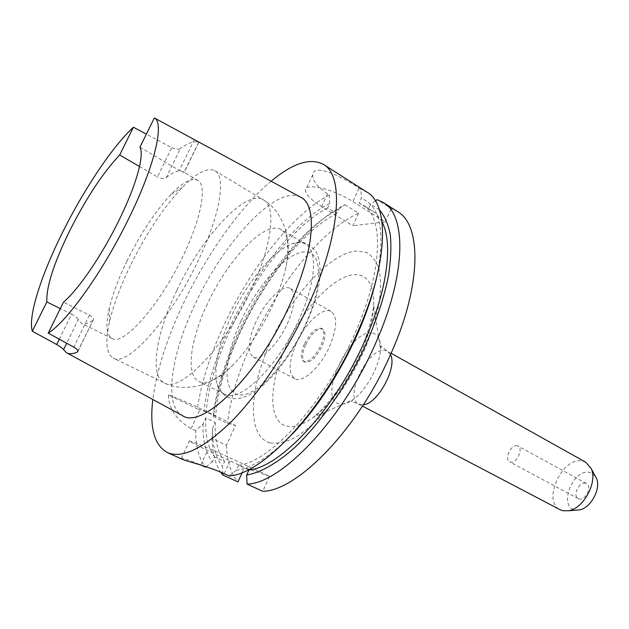 <?xml version="1.0" encoding="UTF-8"?>
<svg xmlns="http://www.w3.org/2000/svg" width="629" height="629" viewBox="0 0 629 629"><rect width="100%" height="100%" fill="white"/><g stroke="black" fill="none" stroke-linecap="round" stroke-linejoin="round"><path stroke-width="0.47" stroke-dasharray="3.15 2.36" d="M517.187 445.772C511.11 444.16 503.939 459.288 509.592 461.828L510.418 462.126C516.448 463.919 523.768 448.642 518.107 446.11L517.187 445.772M585.473 483.166C579.089 481.319 572.272 495.911 578.255 498.648L579.128 498.978C585.465 500.991 592.432 486.264 586.448 483.528L585.473 483.166M595.309 476.177L589.774 472.442C573.412 468.11 557.97 506.266 574.796 509.789L576.935 510.088M585.851 462.299L582.493 461.073C562.57 455.931 541.616 501.297 560.14 509.734M269.526 476.295L244.437 467.638L207.507 450.498L189.313 441.267C188.779 440.795 189.431 440.858 191.279 441.464C196.916 443.248 216.313 451.496 231.15 458.423L269.526 476.295L262.78 491.32M255.987 321.773C248.038 340.203 247.095 351.973 253.157 357.083C260.32 361.683 278.057 344.621 287.547 323.298C295.292 304.868 296.228 293.248 290.354 288.444C282.846 283.655 265.281 301.071 255.987 321.773M296.267 343.45C288.632 361.604 288.129 373.359 294.742 378.713C302.486 383.604 320.499 367.234 329.627 346.272C337.042 328.134 337.561 316.536 331.176 311.473C323.07 306.354 305.238 323.078 296.267 343.45M304.373 344.142C300.646 353.058 300.395 358.821 303.618 361.416C309.028 362.453 314.744 357.154 320.774 345.525C324.446 336.601 324.698 330.878 321.529 328.354C316.057 327.324 310.341 332.584 304.373 344.142M305.623 344.81C301.896 353.726 301.653 359.489 304.884 362.092C310.301 363.13 316.017 357.838 322.04 346.217C325.712 337.301 325.964 331.577 322.787 329.053C317.307 328.016 311.583 333.268 305.623 344.81M130.321 265.69C120.414 286.179 113.479 304.845 109.532 321.694C105.051 341.681 106.301 353.805 113.283 358.09C126.806 367.729 170.939 319.131 198.52 259.989C220.339 214.536 226.267 176.324 214.827 170.711C207.436 167.204 196.586 172.778 182.3 187.442C163.477 207.499 146.156 233.587 130.321 265.69M126.964 261.019C118.48 278.537 112.552 294.403 109.187 308.611C105.46 325.067 106.395 335.013 112.001 338.457C123.166 346.445 160.01 305.144 183.267 255.578C201.72 217.335 207.185 184.957 197.679 180.358C191.743 177.535 182.89 182.182 171.135 194.29C155.277 211.297 140.55 233.54 126.964 261.019M207.381 303.988C190.335 339.66 185.445 375.167 198.866 381.465C206.894 385.105 218.389 379.499 233.351 364.647C248.29 348.985 261.452 329.085 272.829 304.931C278.922 291.62 283.27 279.221 285.873 267.726C290.15 247.079 288.577 234.381 281.139 229.648C265.383 219.631 227.91 259.266 207.381 303.988M231.11 316.662C218.688 343.906 213.876 365.842 216.675 382.456C217.972 388.242 220.551 392.126 224.404 394.108C239.334 403.779 278.073 366.723 299.074 319.39C315.9 282.924 317.897 250.421 305.678 244.146C301.912 242 297.25 241.961 291.691 244.028C272.742 250.892 246.757 282.736 231.11 316.662M248.369 469.745L238.595 465.208C269.857 462.221 324.454 403.299 354.386 334.691C382.975 271.39 384.122 216.478 362.972 205.023L359.151 203.112L361.282 198.41L360.952 189.376L359.065 188.173C339.314 174.909 313.061 163.516 312.715 174.728C312.456 180.586 317.393 186.955 327.52 193.834L329.344 194.966C293.059 213.608 250.468 267.993 223.971 325.107C210.188 354.732 201.288 382.652 197.286 408.858L206.218 411.893L215.621 416.429L213.286 415.832L213.412 416.626L227.486 423.403L235.474 425.519L226.448 445.246L212.083 438.476L212.523 428.396L215.267 422.452L205.809 417.923L203.049 423.891L195.619 430.723C195.643 446.739 198.953 458.879 205.549 467.143M238.595 465.208L236.3 470.272C252.143 468.094 270.792 456.064 292.249 434.183M236.3 470.272L229.098 475.933M271.115 181.223C239.987 207.193 206.501 254.721 183.338 303.634C166.811 338.606 156.637 370.56 152.823 399.509M366.966 192.112L360.952 189.376M329.344 194.966L329.675 203.537L327.63 207.995L336.672 213.553L338.701 209.119C322.111 217.776 305.293 232.274 288.231 252.606C268.921 275.887 252.386 302.25 238.627 331.687L229.404 353.388L221.974 374.876C217.555 389.39 214.654 403.047 213.286 415.832M338.701 209.119L344.936 204.677C327.198 213.726 309.248 229.074 291.085 250.719C270.91 275.022 253.652 302.518 239.311 333.213C232.282 348.38 226.495 363.405 221.951 378.296C217.862 391.725 215.016 404.502 213.412 416.626M300.41 197.097C276.54 184.494 224.034 241.505 195.281 303.807C171.355 353.71 163.343 404.872 182.111 415.384M139.528 166.536L157.439 176.946L171.741 147.642L146.36 134.134M171.741 147.642C175.483 149.332 178.369 149.616 180.405 148.499L166.268 177.559C164.161 178.935 161.221 178.73 157.439 176.946M166.268 177.559C173.612 171.623 179.226 169.688 183.102 171.748L184.038 172.432L198.701 142.162C194.039 140.888 187.937 143.003 180.405 148.499M198.701 142.162L197.883 141.541M77.933 350.998L93.422 319.524C93.493 318.117 92.164 316.654 89.42 315.137L63.498 302.156M92.785 320.515C87.887 323.699 84.105 324.635 81.44 323.322L78.326 319.54L66.705 343.269M59.299 339.204L71.58 314.193C75.354 316.308 77.603 318.085 78.326 319.54M71.58 314.193L60.321 308.603M139.929 147.17L179.367 170.451L184.038 172.432M203.049 423.891C202.64 440.638 205.777 453.265 212.468 461.78L214.67 456.976L224.624 461.584L222.438 466.372L222.768 473.055M206.06 466.749L212.468 461.78M205.809 417.923C205.015 435.252 207.963 448.265 214.67 456.976M215.267 422.452C214.623 439.773 217.744 452.817 224.624 461.584M212.523 428.396C212.272 445.143 215.574 457.802 222.438 466.372M212.083 438.476C212.343 452.628 215.204 463.848 220.645 472.143M226.448 445.246C226.975 461.261 230.819 473.488 237.966 481.916M329.675 203.537C275.793 230.867 211.375 338.937 203.922 411.319M327.63 207.995C274.834 234.994 211.706 342.373 206.218 411.893M336.672 213.553C283.459 240.026 220.496 346.933 215.621 416.429M344.936 204.677L358.538 213.145C301.771 239.413 235.859 347.263 227.486 423.403M195.619 430.723L191.137 428.616C176.348 420.062 168.769 408.842 168.391 394.941L197.286 408.858M181.797 459.107L181.341 458.455C183.747 458.321 190.241 460.499 200.832 464.996L201.469 465.287M376.291 279.111C385.679 232.644 380.679 205.746 361.282 198.41M382.007 221.911C379.491 217.036 376.299 213.388 372.415 210.951L359.151 203.112M379.413 209.787L370.646 204.323L368.523 209.001M375.395 200.903L370.646 204.323M397.544 211.564L391.222 208.616L377.125 199.652M358.538 213.145L352.822 225.748L321.655 206.595C311.355 200.132 305.953 194.731 305.442 190.406C304.31 182.221 332.985 188.755 352.94 201.626L385.262 221.888L352.822 225.748M385.262 221.888L391.222 208.616M242.228 472.521L244.437 467.638M168.391 394.941C176.993 397.968 187.67 402.529 200.423 408.606L235.474 425.519M390.475 354.677L387.393 351.194L384.61 350.361C367.863 347.695 343.686 397.638 358.703 404.125L363.31 404.809M371.44 332.977C348.529 330.123 316.764 401.011 339.943 404.007C343.615 404.628 347.931 403.197 352.885 399.706C366.392 390.475 380.152 365.079 380.514 348.725C380.687 338.842 377.667 333.598 371.44 332.977M286.565 426.14C293.759 427.814 302.58 424.929 313.038 417.499C341.657 397.882 372.855 340.313 373.665 305.631C374.058 284.835 367.761 274.488 354.756 274.598C333.881 275.526 303.139 308.666 286.085 346.288C268.811 383.855 267.671 421.414 286.565 426.14M269.77 442.855C246.592 435.952 249.108 388.486 270.682 341.822C292.021 295.087 329.911 253.306 356.376 250.979L366.503 252.504C372.242 255.846 376.488 261.672 379.24 269.967C380.985 279.622 380.875 291.196 378.917 304.695C375.859 319.029 371.055 334.078 364.506 349.85C353.223 374.066 339.691 395.264 323.896 413.442C313.564 424.166 303.579 432.422 293.947 438.209C284.772 442.431 276.713 443.98 269.77 442.855M224.191 473.692L231.15 458.423M176.82 290.464C156.189 333.15 149.057 375.804 164.318 382.912C179.91 393.455 225.111 347.169 251.443 289.254C272.357 244.767 276.398 206.454 263.488 199.92C245.632 188.59 201.642 237.141 176.82 290.464M240.986 321.049C224.333 356.604 221.856 391.309 238.116 394.697C254.061 398.731 287.021 365.41 305.584 324.171C324.383 282.956 322.087 249.682 303.736 251.899C285.637 253.495 257.434 285.448 240.986 321.049M327.52 193.834L321.655 206.595M359.065 188.173L352.94 201.626M200.832 464.996L207.507 450.498M191.137 428.616L200.423 408.606M89.42 315.137L73.79 347.153M194.33 139.607L179.367 170.451M578.255 498.648L509.592 461.828M391.104 353.27L387.393 351.194L381.394 346.178L380.514 348.725L373.665 305.631C372.714 314.524 369.003 328.81 365.677 337.765C361.361 349.425 355.865 361.077 349.197 372.706C336.421 393.581 324.375 408.512 313.038 417.499L352.885 399.706L351.234 401.837L355.306 402.749L362.477 406.098M294.742 378.713L253.157 357.083M304.884 362.092L303.618 361.416M109.187 308.611L109.532 321.694M233.351 364.647C225.646 372.156 217.367 378.013 208.498 382.235C203.143 385.687 180.562 391.49 164.318 382.912L113.283 358.09M224.404 394.108L198.866 381.465M291.691 244.028C300.741 239.806 308.996 242.59 316.45 252.363C324.58 271.248 318.077 296.66 306.307 323.801C291.384 356.564 267.474 386.426 247.889 395.594C231.425 402.835 221.573 397.103 216.675 382.456M221.974 374.876L221.951 378.296M112.001 338.457L81.44 323.322M197.679 180.358L183.102 171.748M66.525 352.735L66.933 352.963M288.231 252.606L291.085 250.719M372.415 210.951L362.972 205.023M305.678 244.146L281.139 229.648M214.827 170.711L263.488 199.92C279.543 208.844 287.013 230.929 287.044 237.306C288.349 247.032 287.964 257.175 285.873 267.726M171.135 194.29L182.3 187.442M322.787 329.053L321.529 328.354M331.176 311.473L290.354 288.444M312.715 174.728L305.442 190.406M181.341 458.455L189.313 441.267M198.89 142.138L184.093 172.684M93.422 319.524L77.965 351.249M586.448 483.528L518.107 446.11"/><path stroke-width="0.94" d="M576.935 510.088L579.325 509.891C590.6 508.413 601.371 488.536 596.449 478.292L595.309 476.177M362.477 406.098L560.14 509.734L562.515 510.654L568.474 510.787C583.342 508.853 597.778 482.223 591.276 468.707L585.851 462.299L391.104 353.27M323.51 164.46L366.966 192.112C389.61 204.48 388.423 263.85 357.264 332.922C323.825 409.699 262.545 474.738 229.098 475.933L224.191 473.692C209.229 466.773 188.425 461.71 182.897 459.555L167.377 452.558C182.206 458.911 203.662 448.453 231.763 421.194C258.818 393.754 288.011 349.897 308.257 305.442C340.714 234.892 344.338 175.601 323.51 164.46C310.278 157.486 292.815 163.068 271.115 181.223M383.305 202.507C406.609 215.322 406.295 274.708 375.623 343.206C342.742 419.378 281.281 483.418 247.095 484.157L262.78 491.32C297.588 490.974 359.19 427.799 391.592 352.161C421.855 284.151 421.406 224.765 397.544 211.564L383.305 202.507L377.125 199.652L375.395 200.903M247.095 484.157L246.662 475.052L248.942 470.012C280.573 467.276 335.257 408.866 364.906 340.564C387.59 289.89 393.251 242.637 382.007 221.911M248.942 470.012L248.369 469.745M292.249 434.183C317.535 407.38 339.157 374.279 357.123 334.856C365.779 315.318 372.171 296.731 376.291 279.111M128.945 218.114C154.986 165.27 164.633 122.781 154.341 117.945L139.929 147.17C144.584 154.876 136.367 185.083 119.038 220.189C101.984 255.201 78.216 289.938 63.498 302.156L48.229 333.126C67.059 321.671 103.415 270.792 128.945 218.114M66.933 352.963L182.111 415.384C201.359 430.48 257.898 376.118 289.599 305.175C314.815 250.767 317.661 204.386 300.41 197.097L154.341 117.945M146.36 134.134L133.427 127.247C112.67 146.172 84.003 189.235 62.758 231.991C41.357 274.692 27.794 316.568 32.307 331.216L56.689 344.519L59.299 339.204M60.321 308.603L46.845 301.904L32.307 331.216M133.427 127.247L119.667 154.993C102.983 172.692 86.37 197.868 69.835 230.505C53.811 263.229 46.145 287.028 46.845 301.904M119.667 154.993L139.528 166.536M48.229 333.126L73.79 347.153C76.486 348.733 77.878 350.101 77.965 351.249L77.453 351.981L77.933 350.998M66.705 343.269L63.584 349.661L66.525 352.735C69.206 354.316 72.854 354.064 77.453 351.981M63.584 349.661C62.703 348.419 60.408 346.705 56.689 344.519M201.469 465.287L205.549 467.143L206.06 466.749M220.645 472.143L222.87 475.037L237.966 481.916L242.228 472.521M222.768 473.055L222.87 475.037M152.823 399.509C149.458 427.594 154.309 445.277 167.377 452.558M246.662 475.052C260.194 472.741 276.501 463.667 294.113 448.084C317.794 425.849 342.137 392.26 360.763 355.471C374.263 327.261 383.509 300.686 388.486 275.754C390.853 260.17 391.45 246.45 390.279 234.609C388.148 224.018 384.523 215.747 379.413 209.787M363.31 404.809C377.62 404.117 397.709 367.045 390.475 354.677M596.449 478.292L591.276 468.707M579.325 509.891L568.474 510.787"/></g></svg>
